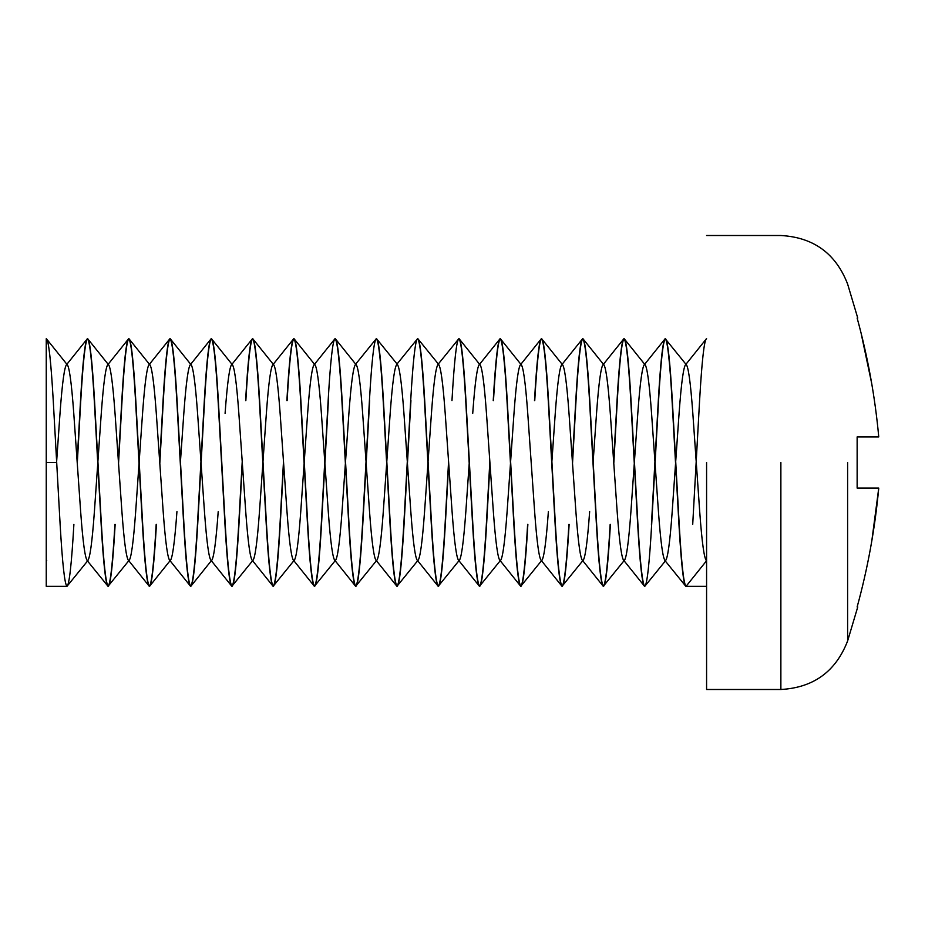 <?xml version="1.0" encoding="UTF-8"?>
<svg xmlns="http://www.w3.org/2000/svg" width="925" height="925" viewBox="0 0 925 925"><rect width="100%" height="100%" fill="white"/><g stroke="black" fill="none" stroke-linecap="round" stroke-linejoin="round"><path stroke-width="1.39" d="M73.884 524.406C71.595 564.007 69.294 584.635 67.005 586.311C64.715 584.635 62.414 564.007 60.125 524.406L56.691 462.5L46.25 462.5L46.25 338.712L46.25 462.5L56.691 462.5L53.245 400.594C50.956 360.993 48.667 340.365 46.366 338.689L66.889 364.277C64.588 365.606 62.299 381.979 60.009 413.382L56.633 461.563L60.009 413.382C62.299 381.979 64.588 365.606 66.889 364.277C69.178 365.606 71.468 381.979 73.769 413.382C71.468 381.979 69.178 365.606 66.889 364.277L87.401 338.689C89.702 340.365 91.991 360.993 94.281 400.594L97.726 462.5L94.523 400.594C92.223 360.993 89.933 340.365 87.644 338.689C85.343 340.365 83.053 360.993 80.764 400.594L77.272 463.437L80.764 400.594C83.053 360.993 85.343 340.365 87.644 338.689L108.156 364.277C105.866 365.606 103.577 381.979 101.276 413.382L97.9 461.563L101.276 413.382C103.577 381.979 105.866 365.606 108.156 364.277C110.445 365.606 112.746 381.979 115.035 413.382C112.746 381.979 110.445 365.606 108.156 364.277L128.679 338.689C130.968 340.365 133.258 360.993 135.547 400.594L138.993 462.5L135.79 400.594C133.501 360.993 131.2 340.365 128.91 338.689C126.621 340.365 124.32 360.993 122.031 400.594L118.539 463.437L122.031 400.594C124.32 360.993 126.621 340.365 128.91 338.689L149.434 364.277C147.133 365.606 144.843 381.979 142.554 413.382L139.178 461.563L142.554 413.382C144.843 381.979 147.133 365.606 149.434 364.277C151.723 365.606 154.012 381.979 156.302 413.382C154.012 381.979 151.723 365.606 149.434 364.277L169.946 338.689C172.235 340.365 174.536 360.993 176.825 400.594L180.259 462.5L177.057 400.594C174.767 360.993 172.478 340.365 170.177 338.689C167.887 340.365 165.598 360.993 163.309 400.594L159.817 463.437L163.309 400.594C165.598 360.993 167.887 340.365 170.177 338.689L190.7 364.277C188.411 365.606 186.11 381.979 183.821 413.382L180.444 461.563L183.821 413.382C186.11 381.979 188.411 365.606 190.7 364.277C192.99 365.606 195.279 381.979 197.58 413.382C195.279 381.979 192.99 365.606 190.7 364.277L211.212 338.689C213.513 340.365 215.802 360.993 218.092 400.594L221.537 462.5L218.335 400.594C216.034 360.993 213.744 340.365 211.455 338.689C209.154 340.365 206.865 360.993 204.575 400.594L197.696 524.406C195.406 564.007 193.105 584.635 190.816 586.311C188.527 584.635 186.226 564.007 183.936 524.406L180.502 462.5L183.705 524.406C185.994 564.007 188.284 584.635 190.585 586.311C192.874 584.635 195.163 564.007 197.464 524.406L204.333 400.594C206.633 360.993 208.923 340.365 211.212 338.689C208.923 340.365 206.633 360.993 204.333 400.594L197.464 524.406C195.163 564.007 192.874 584.635 190.585 586.311L170.061 560.723C167.772 559.394 165.483 543.021 163.182 511.618L156.302 413.382L163.182 511.618C165.483 543.021 167.772 559.394 170.061 560.723C172.351 559.394 174.652 543.021 176.941 511.618C174.652 543.021 172.351 559.394 170.061 560.723L149.549 586.311C147.248 584.635 144.959 564.007 142.67 524.406L139.224 462.5L142.427 524.406C144.728 564.007 147.017 584.635 149.307 586.311C151.608 584.635 153.897 564.007 156.186 524.406C153.897 564.007 151.608 584.635 149.307 586.311L128.795 560.723C126.505 559.394 124.204 543.021 121.915 511.618L115.035 413.382L121.915 511.618C124.204 543.021 126.505 559.394 128.795 560.723C131.084 559.394 133.373 543.021 135.674 511.618L139.039 463.437L135.674 511.618M46.25 462.5L46.25 586.311L66.773 586.311L46.25 586.311L46.25 462.5M77.133 461.563L80.521 400.594C82.822 360.993 85.112 340.365 87.401 338.689C85.112 340.365 82.822 360.993 80.521 400.594L77.133 461.563M128.795 560.723L108.04 586.311C105.751 584.635 103.45 564.007 101.16 524.406L94.281 400.594C91.991 360.993 89.702 340.365 87.401 338.689L87.644 338.689C89.933 340.365 92.223 360.993 94.523 400.594L101.392 524.406C103.693 564.007 105.982 584.635 108.271 586.311C110.572 584.635 112.862 564.007 115.151 524.406C112.862 564.007 110.572 584.635 108.271 586.311C105.982 584.635 103.693 564.007 101.392 524.406L97.957 462.5L101.16 524.406C103.45 564.007 105.751 584.635 108.04 586.311C110.329 584.635 112.63 564.007 114.92 524.406C112.63 564.007 110.329 584.635 108.04 586.311L87.043 560.423M118.412 461.563L121.799 400.594C124.089 360.993 126.378 340.365 128.679 338.689C126.378 340.365 124.089 360.993 121.799 400.594L118.412 461.563M159.678 461.563L163.066 400.594C165.355 360.993 167.656 340.365 169.946 338.689C167.656 340.365 165.355 360.993 163.066 400.594L159.678 461.563M156.429 524.406C154.128 564.007 151.839 584.635 149.549 586.311C151.839 584.635 154.128 564.007 156.429 524.406M286.877 400.594C289.178 360.993 291.468 340.365 293.757 338.689C296.046 340.365 298.347 360.993 300.637 400.594L307.516 524.406C309.806 564.007 312.095 584.635 314.396 586.311L293.873 560.723C291.583 559.394 289.294 543.021 286.993 511.618C289.294 543.021 291.583 559.394 293.873 560.723C296.173 559.394 298.463 543.021 300.752 511.618L304.128 463.437L300.752 511.618C298.463 543.021 296.173 559.394 293.873 560.723L273.118 586.311C275.419 584.635 277.708 564.007 279.998 524.406C277.708 564.007 275.419 584.635 273.118 586.311C270.828 584.635 268.539 564.007 266.25 524.406L259.37 400.594C257.069 360.993 254.78 340.365 252.49 338.689C250.189 340.365 247.9 360.993 245.611 400.594C247.9 360.993 250.189 340.365 252.49 338.689L252.722 338.689C255.011 340.365 257.312 360.993 259.601 400.594L266.481 524.406C268.77 564.007 271.071 584.635 273.361 586.311C275.65 584.635 277.939 564.007 280.24 524.406L283.628 463.437L280.24 524.406C277.939 564.007 275.65 584.635 273.361 586.311C271.071 584.635 268.77 564.007 266.481 524.406L263.035 462.5L266.25 524.406C268.539 564.007 270.828 584.635 273.118 586.311L252.606 560.723C250.317 559.394 248.016 543.021 245.726 511.618C248.016 543.021 250.317 559.394 252.606 560.723C254.895 559.394 257.196 543.021 259.486 511.618L262.862 463.437L259.486 511.618C257.196 543.021 254.895 559.394 252.606 560.723L231.851 586.311C229.562 584.635 227.261 564.007 224.972 524.406L218.092 400.594C215.802 360.993 213.513 340.365 211.212 338.689L211.455 338.689C213.744 340.365 216.034 360.993 218.335 400.594L225.214 524.406C227.504 564.007 229.793 584.635 232.083 586.311C234.383 584.635 236.673 564.007 238.962 524.406L242.35 463.437L238.962 524.406C236.673 564.007 234.383 584.635 232.083 586.311C229.793 584.635 227.504 564.007 225.214 524.406L221.769 462.5L224.972 524.406C227.261 564.007 229.562 584.635 231.851 586.311C234.141 584.635 236.442 564.007 238.731 524.406L242.223 461.563L238.731 524.406C236.442 564.007 234.141 584.635 231.851 586.311L211.339 560.723C209.038 559.394 206.749 543.021 204.46 511.618L197.58 413.382L204.46 511.618C206.749 543.021 209.038 559.394 211.339 560.723C213.629 559.394 215.918 543.021 218.208 511.618C215.918 543.021 213.629 559.394 211.339 560.723L190.816 586.311C193.105 584.635 195.406 564.007 197.696 524.406L204.575 400.594C206.865 360.993 209.154 340.365 211.455 338.689L231.967 364.277C229.677 365.606 227.388 381.979 225.087 413.382C227.388 381.979 229.677 365.606 231.967 364.277C234.268 365.606 236.557 381.979 238.847 413.382C236.557 381.979 234.268 365.606 231.967 364.277L252.49 338.689C254.78 340.365 257.069 360.993 259.37 400.594L262.804 462.5L259.601 400.594C257.312 360.993 255.011 340.365 252.722 338.689C250.432 340.365 248.143 360.993 245.842 400.594C248.143 360.993 250.432 340.365 252.722 338.689L273.245 364.277C275.534 365.606 277.824 381.979 280.125 413.382C277.824 381.979 275.534 365.606 273.245 364.277C270.944 365.606 268.655 381.979 266.365 413.382L262.989 461.563L266.365 413.382M279.998 524.406L283.489 461.563L279.998 524.406M328.155 400.594L321.276 524.406L328.155 400.594C330.445 360.993 332.734 340.365 335.023 338.689C337.324 340.365 339.614 360.993 341.903 400.594L348.783 524.406C351.084 564.007 353.373 584.635 355.663 586.311L335.151 560.723C332.85 559.394 330.56 543.021 328.271 511.618C330.56 543.021 332.85 559.394 335.151 560.723C337.44 559.394 339.729 543.021 342.03 511.618L345.395 463.437L342.03 511.618C339.729 543.021 337.44 559.394 335.151 560.723L314.396 586.311C316.685 584.635 318.975 564.007 321.276 524.406C318.975 564.007 316.685 584.635 314.396 586.311C312.095 584.635 309.806 564.007 307.516 524.406L300.637 400.594C298.347 360.993 296.046 340.365 293.757 338.689L294 338.689C296.289 340.365 298.578 360.993 300.868 400.594L307.748 524.406C310.048 564.007 312.338 584.635 314.627 586.311C316.928 584.635 319.217 564.007 321.507 524.406L328.387 400.594L321.507 524.406C319.217 564.007 316.928 584.635 314.627 586.311C312.338 584.635 310.048 564.007 307.748 524.406L300.868 400.594C298.578 360.993 296.289 340.365 294 338.689C291.699 340.365 289.409 360.993 287.12 400.594C289.409 360.993 291.699 340.365 294 338.689L314.512 364.277C316.801 365.606 319.102 381.979 321.391 413.382C319.102 381.979 316.801 365.606 314.512 364.277C312.222 365.606 309.921 381.979 307.632 413.382L304.256 461.563L307.632 413.382M369.422 400.594L362.542 524.406L369.422 400.594C371.711 360.993 374.012 340.365 376.302 338.689C378.591 340.365 380.88 360.993 383.181 400.594L390.061 524.406C392.35 564.007 394.64 584.635 396.941 586.311L376.417 560.723C374.128 559.394 371.827 543.021 369.538 511.618C371.827 543.021 374.128 559.394 376.417 560.723C378.707 559.394 381.007 543.021 383.297 511.618L386.673 463.437L383.297 511.618C381.007 543.021 378.707 559.394 376.417 560.723L355.663 586.311C357.952 584.635 360.253 564.007 362.542 524.406C360.253 564.007 357.952 584.635 355.663 586.311C353.373 584.635 351.084 564.007 348.783 524.406L341.903 400.594C339.614 360.993 337.324 340.365 335.023 338.689L335.266 338.689C337.556 340.365 339.857 360.993 342.146 400.594L349.026 524.406C351.315 564.007 353.604 584.635 355.905 586.311C358.195 584.635 360.484 564.007 362.773 524.406L369.653 400.594L362.773 524.406C360.484 564.007 358.195 584.635 355.905 586.311C353.604 584.635 351.315 564.007 349.026 524.406L342.146 400.594C339.857 360.993 337.556 340.365 335.266 338.689L355.778 364.277C358.079 365.606 360.368 381.979 362.658 413.382C360.368 381.979 358.079 365.606 355.778 364.277C353.489 365.606 351.199 381.979 348.898 413.382L345.534 461.563L348.898 413.382M410.688 400.594L403.809 524.406L410.688 400.594C412.989 360.993 415.279 340.365 417.568 338.689C419.869 340.365 422.158 360.993 424.448 400.594L431.328 524.406C433.617 564.007 435.918 584.635 438.207 586.311L417.684 560.723C415.394 559.394 413.105 543.021 410.816 511.618C413.105 543.021 415.394 559.394 417.684 560.723C419.985 559.394 422.274 543.021 424.563 511.618L427.94 463.437L424.563 511.618C422.274 543.021 419.985 559.394 417.684 560.723L396.941 586.311C399.23 584.635 401.519 564.007 403.809 524.406C401.519 564.007 399.23 584.635 396.941 586.311C394.64 584.635 392.35 564.007 390.061 524.406L383.181 400.594C380.88 360.993 378.591 340.365 376.302 338.689L376.533 338.689C378.834 340.365 381.123 360.993 383.413 400.594L390.292 524.406C392.582 564.007 394.882 584.635 397.172 586.311C399.461 584.635 401.762 564.007 404.052 524.406L410.931 400.594L404.052 524.406C401.762 564.007 399.461 584.635 397.172 586.311C394.882 584.635 392.582 564.007 390.292 524.406L383.413 400.594C381.123 360.993 378.834 340.365 376.533 338.689L397.53 364.577M451.967 400.594C454.256 360.993 456.545 340.365 458.846 338.689C461.136 340.365 463.425 360.993 465.726 400.594L472.594 524.406C474.895 564.007 477.184 584.635 479.474 586.311L458.962 560.723C456.672 559.394 454.372 543.021 452.082 511.618C454.372 543.021 456.672 559.394 458.962 560.723C461.251 559.394 463.541 543.021 465.842 511.618L469.206 463.437L465.842 511.618C463.541 543.021 461.251 559.394 458.962 560.723L438.207 586.311C440.497 584.635 442.797 564.007 445.087 524.406C442.797 564.007 440.497 584.635 438.207 586.311C435.918 584.635 433.617 564.007 431.328 524.406L424.448 400.594C422.158 360.993 419.869 340.365 417.568 338.689L417.811 338.689C420.1 340.365 422.39 360.993 424.691 400.594L431.559 524.406C433.86 564.007 436.149 584.635 438.438 586.311C440.739 584.635 443.029 564.007 445.318 524.406L448.706 463.437L445.318 524.406C443.029 564.007 440.739 584.635 438.438 586.311C436.149 584.635 433.86 564.007 431.559 524.406L424.691 400.594C422.39 360.993 420.1 340.365 417.811 338.689L438.808 364.577M445.087 524.406L448.579 461.563L445.087 524.406M589.653 511.618C587.363 543.021 585.062 559.394 582.773 560.723L562.018 586.311C564.308 584.635 566.609 564.007 568.898 524.406C566.609 564.007 564.308 584.635 562.018 586.311C559.729 584.635 557.428 564.007 555.139 524.406L548.259 400.594C545.97 360.993 543.68 340.365 541.379 338.689C539.09 340.365 536.801 360.993 534.5 400.594C536.801 360.993 539.09 340.365 541.379 338.689L541.622 338.689C543.912 340.365 546.201 360.993 548.502 400.594L555.382 524.406C557.671 564.007 559.96 584.635 562.25 586.311C564.551 584.635 566.84 564.007 569.129 524.406C566.84 564.007 564.551 584.635 562.25 586.311C559.96 584.635 557.671 564.007 555.382 524.406L551.936 462.5L555.139 524.406C557.428 564.007 559.729 584.635 562.018 586.311L541.507 560.723C539.206 559.394 536.916 543.021 534.627 511.618C536.916 543.021 539.206 559.394 541.507 560.723C543.796 559.394 546.085 543.021 548.375 511.618C546.085 543.021 543.796 559.394 541.507 560.723L520.752 586.311C523.041 584.635 525.331 564.007 527.632 524.406C525.331 564.007 523.041 584.635 520.752 586.311C518.451 584.635 516.162 564.007 513.872 524.406L506.993 400.594C504.703 360.993 502.402 340.365 500.113 338.689C497.823 340.365 495.522 360.993 493.233 400.594C495.522 360.993 497.823 340.365 500.113 338.689L500.344 338.689C502.645 340.365 504.934 360.993 507.224 400.594L514.103 524.406C516.404 564.007 518.694 584.635 520.983 586.311C523.273 584.635 525.573 564.007 527.863 524.406C525.573 564.007 523.273 584.635 520.983 586.311C518.694 584.635 516.404 564.007 514.103 524.406L510.669 462.5L513.872 524.406C516.162 564.007 518.451 584.635 520.752 586.311L500.228 560.723C497.939 559.394 495.65 543.021 493.349 511.618C495.65 543.021 497.939 559.394 500.228 560.723C502.529 559.394 504.819 543.021 507.108 511.618L510.484 463.437L507.108 511.618C504.819 543.021 502.529 559.394 500.228 560.723L479.474 586.311C481.775 584.635 484.064 564.007 486.353 524.406C484.064 564.007 481.775 584.635 479.474 586.311C477.184 584.635 474.895 564.007 472.594 524.406L465.726 400.594C463.425 360.993 461.136 340.365 458.846 338.689L459.078 338.689C461.367 340.365 463.668 360.993 465.957 400.594L472.837 524.406C475.126 564.007 477.416 584.635 479.717 586.311C482.006 584.635 484.295 564.007 486.596 524.406L489.984 463.437L486.596 524.406C484.295 564.007 482.006 584.635 479.717 586.311C477.416 584.635 475.126 564.007 472.837 524.406L465.957 400.594C463.668 360.993 461.367 340.365 459.078 338.689L479.601 364.277C477.3 365.606 475.011 381.979 472.721 413.382C475.011 381.979 477.3 365.606 479.601 364.277C481.89 365.606 484.18 381.979 486.469 413.382C484.18 381.979 481.89 365.606 479.601 364.277L500.113 338.689C502.402 340.365 504.703 360.993 506.993 400.594L510.427 462.5L507.224 400.594C504.934 360.993 502.645 340.365 500.344 338.689C498.055 340.365 495.765 360.993 493.476 400.594C495.765 360.993 498.055 340.365 500.344 338.689L520.868 364.277C518.578 365.606 516.277 381.979 513.988 413.382L510.612 461.563L513.988 413.382C516.277 381.979 518.578 365.606 520.868 364.277C523.157 365.606 525.446 381.979 527.747 413.382C525.446 381.979 523.157 365.606 520.868 364.277L541.379 338.689C543.68 340.365 545.97 360.993 548.259 400.594L551.705 462.5L548.502 400.594C546.201 360.993 543.912 340.365 541.622 338.689C539.321 340.365 537.032 360.993 534.743 400.594C537.032 360.993 539.321 340.365 541.622 338.689L562.134 364.277C559.845 365.606 557.555 381.979 555.254 413.382L551.89 461.563L555.254 413.382C557.555 381.979 559.845 365.606 562.134 364.277C564.435 365.606 566.724 381.979 569.014 413.382C566.724 381.979 564.435 365.606 562.134 364.277L582.658 338.689C584.947 340.365 587.236 360.993 589.537 400.594L592.971 462.5L589.768 400.594C587.479 360.993 585.178 340.365 582.889 338.689C580.599 340.365 578.31 360.993 576.009 400.594L572.517 463.437L576.009 400.594C578.31 360.993 580.599 340.365 582.889 338.689L603.412 364.277C601.111 365.606 598.822 381.979 596.532 413.382L593.156 461.563L596.532 413.382C598.822 381.979 601.111 365.606 603.412 364.277C605.702 365.606 607.991 381.979 610.292 413.382C607.991 381.979 605.702 365.606 603.412 364.277L623.924 338.689C626.213 340.365 628.514 360.993 630.804 400.594L634.238 462.5L631.035 400.594C628.746 360.993 626.456 340.365 624.167 338.689C621.866 340.365 619.577 360.993 617.287 400.594L613.795 463.437L617.287 400.594C619.577 360.993 621.866 340.365 624.167 338.689L644.679 364.277C642.389 365.606 640.088 381.979 637.799 413.382L634.423 461.563L637.799 413.382C640.088 381.979 642.389 365.606 644.679 364.277C646.968 365.606 649.269 381.979 651.558 413.382C649.269 381.979 646.968 365.606 644.679 364.277L665.191 338.689C667.492 340.365 669.781 360.993 672.07 400.594L675.516 462.5L672.313 400.594C670.024 360.993 667.723 340.365 665.433 338.689C663.144 340.365 660.843 360.993 658.554 400.594L651.674 524.406C649.385 564.007 647.095 584.635 644.794 586.311C642.505 584.635 640.216 564.007 637.915 524.406L634.481 462.5L637.683 524.406C639.973 564.007 642.274 584.635 644.563 586.311L624.04 560.723C621.75 559.394 619.461 543.021 617.16 511.618L610.292 413.382L617.16 511.618C619.461 543.021 621.75 559.394 624.04 560.723C626.341 559.394 628.63 543.021 630.919 511.618L634.296 463.437L630.919 511.618M486.353 524.406L489.845 461.563L486.353 524.406M572.39 461.563L575.778 400.594C578.067 360.993 580.357 340.365 582.658 338.689C580.357 340.365 578.067 360.993 575.778 400.594L572.39 461.563M624.04 560.723L603.285 586.311C600.996 584.635 598.706 564.007 596.417 524.406L589.537 400.594C587.236 360.993 584.947 340.365 582.658 338.689L582.889 338.689C585.178 340.365 587.479 360.993 589.768 400.594L596.648 524.406C598.938 564.007 601.238 584.635 603.528 586.311C605.817 584.635 608.107 564.007 610.407 524.406C608.107 564.007 605.817 584.635 603.528 586.311C601.238 584.635 598.938 564.007 596.648 524.406L593.214 462.5L596.417 524.406C598.706 564.007 600.996 584.635 603.285 586.311C605.586 584.635 607.875 564.007 610.165 524.406C607.875 564.007 605.586 584.635 603.285 586.311L582.773 560.723C580.484 559.394 578.183 543.021 575.893 511.618L569.014 413.382L575.893 511.618C578.183 543.021 580.484 559.394 582.773 560.723M613.657 461.563L617.044 400.594C619.345 360.993 621.635 340.365 623.924 338.689C621.635 340.365 619.345 360.993 617.044 400.594L613.657 461.563M651.443 524.406L658.322 400.594C660.612 360.993 662.901 340.365 665.191 338.689C662.901 340.365 660.612 360.993 658.322 400.594L651.443 524.406M651.674 524.406L658.554 400.594C660.843 360.993 663.144 340.365 665.433 338.689C667.723 340.365 670.024 360.993 672.313 400.594L679.193 524.406C681.482 564.007 683.772 584.635 686.072 586.311L706.584 586.311L686.072 586.311C683.772 584.635 681.482 564.007 679.193 524.406L675.747 462.5L678.95 524.406C681.251 564.007 683.54 584.635 685.83 586.311L664.832 560.423M706.584 338.689L706.469 338.689C704.179 340.365 701.878 360.993 699.589 400.594L692.709 524.406L699.589 400.594C701.878 360.993 704.179 340.365 706.469 338.689L685.945 364.277C683.656 365.606 681.367 381.979 679.077 413.382L675.701 461.563L679.077 413.382C681.367 381.979 683.656 365.606 685.945 364.277C688.246 365.606 690.536 381.979 692.825 413.382C690.536 381.979 688.246 365.606 685.945 364.277L665.191 338.689C667.492 340.365 669.781 360.993 672.07 400.594L678.95 524.406C681.251 564.007 683.54 584.635 685.83 586.311L706.584 586.311M780.873 462.5L780.873 689.495L780.873 462.5M706.584 462.5L706.584 689.495L706.584 462.5M847.612 462.5L847.612 640.967L847.612 462.5M878.669 489.105L871.812 540.882L878.75 488.088L857.14 488.088L857.14 436.912L878.75 436.912C875.038 396.686 867.835 357.062 857.14 318.05L857.14 318.05C867.835 357.062 875.038 396.686 878.75 436.912L857.14 436.912M857.14 606.95L857.14 606.95C867.789 568.181 874.992 528.557 878.75 488.088C874.992 528.557 867.789 568.181 857.14 606.95M861.21 333.763L871.685 383.389L861.441 334.665M857.14 488.088L878.75 488.088M46.25 338.712L46.366 338.689C48.667 340.365 50.956 360.993 53.245 400.594L60.125 524.406C62.414 564.007 64.715 584.635 67.005 586.311L88.002 560.423M128.91 338.689C131.2 340.365 133.501 360.993 135.79 400.594L142.67 524.406C144.959 564.007 147.248 584.635 149.549 586.311L149.307 586.311C147.017 584.635 144.728 564.007 142.427 524.406L135.547 400.594C133.258 360.993 130.968 340.365 128.679 338.689L128.91 338.689M170.177 338.689C172.478 340.365 174.767 360.993 177.057 400.594L183.936 524.406C186.226 564.007 188.527 584.635 190.816 586.311L190.585 586.311C188.284 584.635 185.994 564.007 183.705 524.406L176.825 400.594C174.536 360.993 172.235 340.365 169.946 338.689L170.177 338.689M644.794 586.311L644.563 586.311C642.274 584.635 639.973 564.007 637.683 524.406L630.804 400.594C628.514 360.993 626.213 340.365 623.924 338.689L624.167 338.689C626.456 340.365 628.746 360.993 631.035 400.594L637.915 524.406C640.216 564.007 642.505 584.635 644.794 586.311L665.792 560.423M686.072 586.311L706.584 560.723C704.295 559.394 701.994 543.021 699.705 511.618L692.825 413.382L699.705 511.618C701.994 543.021 704.295 559.394 706.584 560.723L686.072 586.311M672.197 511.618L675.562 463.437L672.197 511.618C669.897 543.021 667.607 559.394 665.318 560.723C663.017 559.394 660.728 543.021 658.438 511.618L651.558 413.382L658.438 511.618C660.728 543.021 663.017 559.394 665.318 560.723M534.627 511.618L527.747 413.382L534.627 511.618M493.349 511.618L486.469 413.382L493.349 511.618M452.082 511.618L445.203 413.382C442.913 381.979 440.612 365.606 438.323 364.277C440.612 365.606 442.913 381.979 445.203 413.382L452.082 511.618M431.443 413.382L428.067 461.563L431.443 413.382C433.744 381.979 436.033 365.606 438.323 364.277M410.816 511.618L403.936 413.382C401.635 381.979 399.346 365.606 397.056 364.277C399.346 365.606 401.635 381.979 403.936 413.382L410.816 511.618M390.177 413.382L386.8 461.563L390.177 413.382C392.466 381.979 394.755 365.606 397.056 364.277M369.538 511.618L362.658 413.382L369.538 511.618M328.271 511.618L321.391 413.382L328.271 511.618M286.993 511.618L280.125 413.382L286.993 511.618M245.726 511.618L238.847 413.382L245.726 511.618M94.396 511.618L97.773 463.437L94.396 511.618C92.107 543.021 89.818 559.394 87.517 560.723C85.227 559.394 82.938 543.021 80.648 511.618L73.769 413.382L80.648 511.618C82.938 543.021 85.227 559.394 87.517 560.723M293.757 338.689L273.245 364.277M335.023 338.689L314.512 364.277M458.846 338.689L437.849 364.577M417.568 338.689L396.571 364.577M376.302 338.689L355.304 364.577M67.005 586.311L46.25 586.311M857.753 606.95L847.612 640.967C835.795 671.481 813.549 687.657 780.873 689.495L706.584 689.495M857.753 318.05L847.612 284.033C835.795 253.519 813.549 237.343 780.873 235.505L706.584 235.505M46.25 561.012L46.724 560.423M706.11 560.423L706.584 561.012"/></g></svg>

